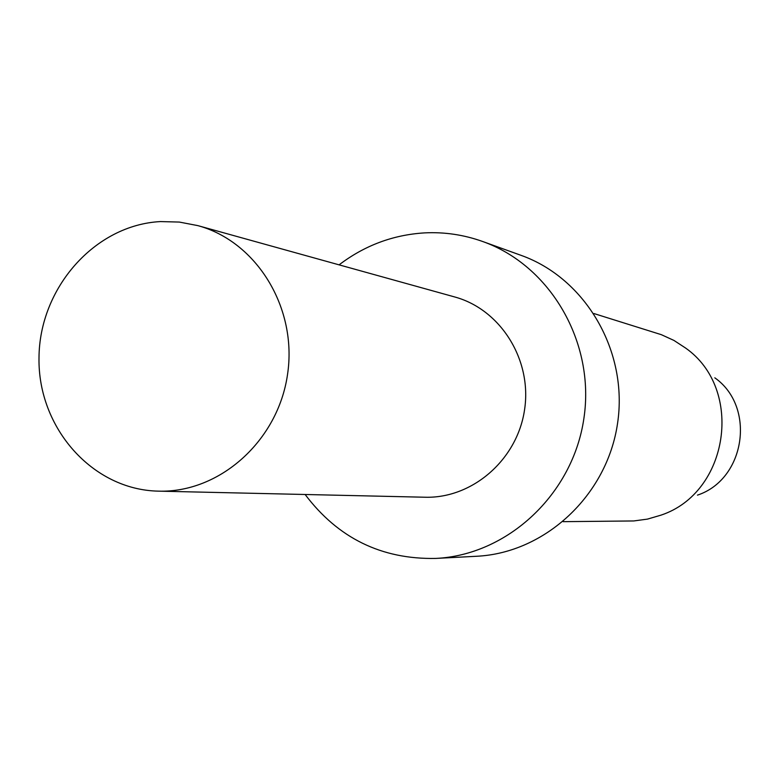 <?xml version="1.0" encoding="UTF-8"?>
<svg xmlns="http://www.w3.org/2000/svg" width="780" height="780" viewBox="0 0 780 780"><rect width="100%" height="100%" fill="white"/><g stroke="black" fill="none" stroke-linecap="round" stroke-linejoin="round"><path stroke-width="1.17" d="M160.495 221.578L179.312 222.066L197.808 225.615C256.834 241.537 297.638 308.227 287.518 374.556C278.002 440.973 219.638 492.999 158.535 491.147C92.528 489.957 37.889 427.947 39 358.04C39.224 288.142 94.799 224.903 160.495 221.578M197.808 225.615L454.652 296.946C500.536 309.358 532.194 359.775 524.579 409.627C517.433 459.537 472.534 498.635 425.022 497.231L158.535 491.147M339.095 264.849C364.562 245.486 393.042 234.829 424.544 232.889C444.424 231.884 463.798 234.761 482.664 241.498C550.495 265.541 595.374 342.625 583.898 418.402C572.939 494.247 507.673 555.038 435.786 558.422C381.595 559.475 338.042 538.171 305.126 494.491M482.664 241.498L520.972 255.314C585.673 278.265 628.436 351.478 617.555 423.374C607.152 495.349 545.025 553.049 476.453 556.276L435.786 558.422M593.95 313.55L661.333 334.678L673.93 340.421L685.562 348.026C744.325 389.142 728.988 492.843 660.835 515.19L647.498 519.1L633.779 520.952L563.17 521.664M714.812 377.822C756.132 406.828 745.407 479.339 697.457 495.134"/></g></svg>
